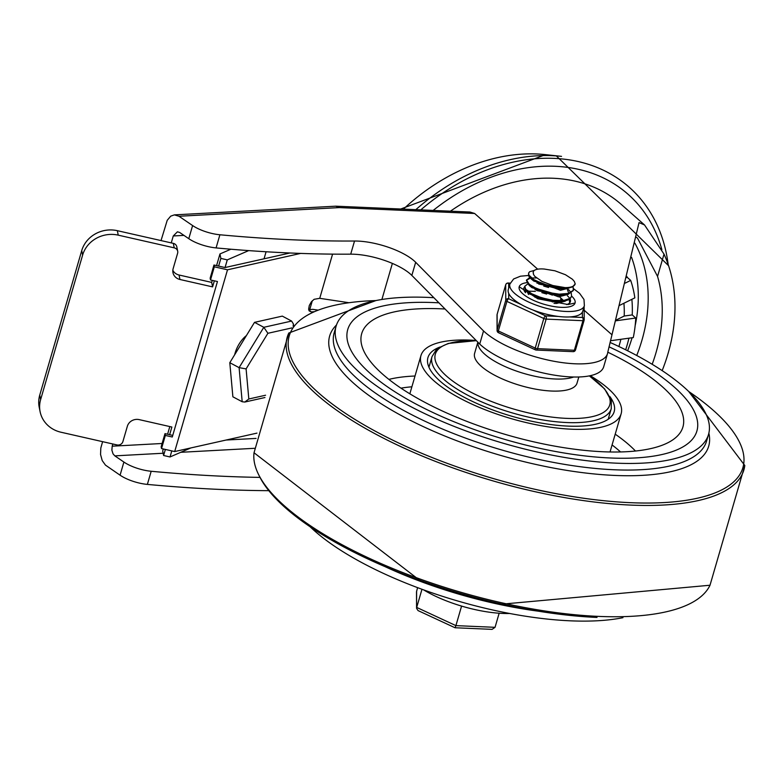 <?xml version="1.0" encoding="UTF-8"?>
<svg xmlns="http://www.w3.org/2000/svg" width="784" height="784" viewBox="0 0 784 784"><rect width="100%" height="100%" fill="white"/><g stroke="black" fill="none" stroke-linecap="round" stroke-linejoin="round"><path stroke-width="1.18" d="M668.154 264.453A187.846 143.472 131.5 0 0 420.802 209.887M561.53 156.379A188.777 144.187 131.5 0 0 556.366 155.908A188.777 144.187 131.5 0 0 415.834 209.671M618.899 346.508A120.471 92.012 131.5 0 0 620.879 339.305M615.665 320.293L624.201 316.04A120.471 92.012 131.5 0 0 623.917 303.241M619.527 305.407L634.834 297.871A129.683 99.049 131.5 0 0 630.689 280.407L627.171 277.301A129.683 99.049 131.5 0 0 626.877 276.468M610.462 340.756L633.276 337.571A129.683 99.049 131.5 0 0 635.746 318.03L632.227 314.913A129.683 99.049 131.5 0 0 631.865 299.341M625.661 349.782A129.683 99.049 131.5 0 0 628.935 338.178M661.882 249.675A181.8 138.856 131.5 0 0 433.18 210.426M627.171 277.301L626.602 277.585M632.227 314.913L624.201 316.04M635.746 318.03L615.518 320.842M630.689 280.407L625.211 283.102M607.502 353.643L603.69 366.785A68.345 23.177 -163.8 0 1 550.74 374.527A68.345 23.177 -163.8 0 1 479.72 344.068L483.532 330.936A68.345 23.177 16.2 0 0 554.553 361.385A68.345 23.177 16.2 0 0 607.502 353.643A68.345 23.177 16.2 0 0 607.776 352.222L639.048 222.597L644.546 224.969L664.019 254.124A169.677 129.605 -48.5 0 1 662.166 370.616M509.708 613.49A68.345 23.177 -163.8 0 1 423.576 589.852M161.024 240.58L167.217 220.314L170.696 216.168L174.381 214.875L178.987 216.257L339.374 207.593L335.758 206.182L470.008 212.033L474.634 213.483L537.697 269.186M584.158 310.229L611.883 334.709M259.651 477.387A789.272 267.697 -163.8 0 1 151.185 471.272A24.235 8.222 -163.8 0 1 123.892 462.05L120.079 475.192L105.468 465.118L102.214 460.58L100.548 454.495L100.813 448.056L102.606 441.666M652.18 364.286A155.134 118.492 131.5 0 0 657.551 276.399L637.539 238.179L636.236 237.18M483.532 330.936L415.667 262.287A42.718 14.494 16.2 0 0 354.525 241.021A789.272 267.697 -163.8 0 1 219.902 234.769A24.235 8.222 -163.8 0 1 192.609 225.557L188.787 238.689L179.722 232.505L177.419 231.809L173.264 235.964L183.946 235.386M162.121 443.489L112.19 446.184L111.877 450.163L113.043 453.867L114.827 455.867L163.15 453.25M335.758 206.182L174.381 214.875M188.787 238.689A24.235 8.222 16.2 0 0 216.08 247.911A789.272 267.697 16.2 0 0 350.713 254.163A42.718 14.494 -163.8 0 1 411.845 275.429L479.72 344.068M120.079 475.192A24.235 8.222 16.2 0 0 147.372 484.404A789.272 267.697 16.2 0 0 268.628 490.666M312.316 300.742L309.739 309.611M112.19 446.184L112.827 443.989M171.255 242.903L173.264 235.964M123.892 462.05L114.827 455.867M192.609 225.557L178.987 216.257M177.694 251.272L176.802 246.803A4.851 4.488 168.7 0 0 173.323 243.363L174.215 247.842A4.851 4.488 -11.3 0 1 177.605 253.281L173.156 268.608A9.692 8.987 168.7 0 0 172.97 272.626A9.692 8.987 168.7 0 0 179.938 279.486L179.046 275.008A9.692 8.987 -11.3 0 1 172.843 270.323M169.648 434.699L171.872 427.035L139.219 419.626A9.692 8.987 168.7 0 0 127.351 426.271L122.892 441.598A4.851 4.488 -11.3 0 1 116.953 444.92L60.985 432.229A29.086 26.95 -11.3 0 1 40.092 411.649A29.086 26.95 -11.3 0 1 40.631 399.615L82.624 255.084A29.086 26.95 -11.3 0 1 118.237 235.151L117.345 230.682A29.086 26.95 168.7 0 0 81.732 250.606L82.624 255.084M40.631 399.615L39.739 395.136A29.086 26.95 168.7 0 0 39.2 407.18L40.092 411.649M179.046 275.008L211.69 282.407L212.591 286.885L179.938 279.486M39.739 395.136L81.732 250.606M117.345 230.682L173.323 243.363M163.307 448.967L162.709 451.025L163.601 455.504L165.365 449.438M163.601 455.504L170.03 456.954L171.784 450.898M300.654 253.408L227.507 269.804L214.326 266.815L213.963 265.021L225.057 267.54L227.282 259.876L220.863 258.416L219.961 253.947L216.57 265.619M212.591 286.885L214.346 280.829M218.628 266.08L220.863 258.416M174.215 247.842L118.237 235.151M212.288 280.358L211.69 282.407M169.814 426.565L167.59 434.228M219.961 253.947L230.868 249.224M248.685 250.606L227.282 259.876M170.03 456.954L190.845 447.938M264.041 258.808L266.08 251.762M392.372 263.414L381.896 299.488M246.382 335.621A19.394 9.565 118 0 0 235.102 353.065A19.394 9.565 118 0 0 234.651 354.76M213.963 265.021L210.151 278.163L210.504 279.957L214.326 266.815M289.953 252.997L225.057 267.54M227.507 269.804L174.705 451.555L161.524 448.566L165.336 435.434L172.284 437.002L217.452 281.525L210.504 279.957M161.524 448.566L161.161 446.782L164.983 433.64L172.745 435.404M256.966 433.121L174.705 451.555M165.336 435.434L164.983 433.64M332.573 254.134L319.735 298.322L314.139 299.302L311.356 301.82L309.308 305.466L308.641 309.053L309.092 310.836L311.287 311.944L313.923 311.699M311.287 311.944L308.71 309.7M308.749 309.7L312.767 309.327L317.892 310.101M319.735 298.322L348.86 302.712M246.098 368.892L267.903 333.298L263.816 327.3L239.1 367.647L242.187 401.751L244.814 402.045L248.822 398.987L246.098 368.892L239.1 367.647L229.8 362.698L232.877 396.802L242.187 401.751M293.147 326.242L293.422 324.008L291.619 321.068L263.816 327.3L254.516 322.351L229.8 362.698M254.516 322.351L282.318 316.119L291.619 321.068M610.266 457.983A181.8 61.662 16.2 0 0 696.898 431.014A181.8 61.662 16.2 0 0 609.041 346.832A181.8 61.662 -163.8 0 1 696.898 431.014A181.8 61.662 -163.8 0 1 610.266 457.983A181.8 61.662 -163.8 0 1 427.368 409.846A181.8 61.662 -163.8 0 1 347.733 329.574A181.8 61.662 16.2 0 0 427.368 409.846A181.8 61.662 16.2 0 0 610.266 457.983M438.952 302.84A181.8 61.662 16.2 0 0 347.733 329.574A181.8 61.662 -163.8 0 1 438.952 302.84M597.016 617.439A236.209 80.115 -163.8 0 1 502.054 604.15A236.209 80.115 -163.8 0 1 419.479 580.16A236.209 80.115 -163.8 0 1 258.916 475.182M688.734 391.51A236.209 80.115 -163.8 0 1 630.356 502.681A236.209 80.115 -163.8 0 1 327.212 400.124A236.209 80.115 -163.8 0 1 375.801 300.586M433.875 297.704A193.922 65.768 16.2 0 0 336.101 326.193A193.922 65.768 16.2 0 0 421.037 411.816A193.922 65.768 16.2 0 0 616.126 463.158A193.922 65.768 16.2 0 0 708.54 434.395A193.922 65.768 16.2 0 0 610.07 342.441M622.947 617.684A193.922 65.768 -163.8 0 1 570.321 620.82A193.922 65.768 -163.8 0 1 310.15 526.809M439.961 347.028A96.961 32.889 16.2 0 0 427.937 357.622A96.961 32.889 16.2 0 0 470.4 400.438A96.961 32.889 16.2 0 0 567.949 426.104A96.961 32.889 16.2 0 0 614.156 411.727A96.961 32.889 16.2 0 0 609.687 396.332M607.786 352.192A167.257 56.732 -163.8 0 1 680.473 432.278A167.257 56.732 -163.8 0 1 603.229 451.76A167.257 56.732 -163.8 0 1 360.924 339.443A167.257 56.732 -163.8 0 1 445.047 309.004M476.143 340.462A104.233 35.349 16.2 0 0 420.949 355.593A104.233 35.349 16.2 0 0 466.607 401.614A104.233 35.349 16.2 0 0 571.467 429.211A104.233 35.349 16.2 0 0 621.144 413.756A104.233 35.349 16.2 0 0 590.234 375.703M578.817 376.986L577.024 383.131A53.332 18.091 -163.8 0 1 552.73 391.079A53.332 18.091 -163.8 0 1 498.506 377.182A53.332 18.091 -163.8 0 1 474.604 353.368L477.858 342.187M534.835 297.156L538.755 297.92M524.408 291.129L525.809 290.59M536.746 290.59L540.666 291.344M548.379 293.588L552.367 295.137M546.664 294.049L541.832 292.648M535.364 291.383L527.857 291.119M526.515 291.315L524.819 291.775M571.222 293.098L571.595 296.254L570.095 298.361L563.373 300.586L553.024 300.341L541.528 297.793L531.63 293.706L525.711 289.198L524.79 286.219L527.72 284.024M538.657 284.024L542.567 284.778M569.321 299.674L569.664 302.918M548.575 287.483L543.743 286.082M524.79 286.219L525.358 290.06L531.18 294.568L541.009 298.675L552.504 301.262L563.294 301.517L569.723 299.39L571.595 296.254M573.133 286.532L573.251 290.335L568.429 293.441L559.227 294.157L547.84 292.442L537.011 288.835L529.318 284.347L526.613 280.182L529.621 277.448M568.557 289.58L570.909 292.491M536.491 277.967L531.67 277.987M530.337 278.173L526.613 280.143M526.436 280.535L529.19 285.415L536.53 289.698L547.32 293.334L558.718 295.098L565.225 294.951L567.998 294.441L573.251 290.58M533.238 271.999L533.512 274.439L534.786 276.36L542.018 281.427L552.828 285.523L565.088 287.61L554.249 286.807L542.871 283.828L533.688 279.545L528.906 275.106L528.602 273.077L529.641 271.725L534.394 270.392M528.602 273.077L528.592 275.968L533.267 280.398L542.371 284.7L553.72 287.718L567.106 288.385L572.418 286.944L575.152 284.004M531.238 278.957L560.462 290.286L568.998 288.071M575.182 283.896L574.388 281.515L572.428 279.261L565.489 274.743L554.925 270.794L544.292 269.049A19.737 6.693 16.2 0 0 533.267 271.872A19.737 6.693 16.2 0 0 533.267 273.224M532.728 280.045L533.835 281.093L560.844 288.992L565.215 288.551M529.337 285.533L558.551 296.852L567.087 294.647M568.361 292.275L567.293 289.1M529.19 285.415L531.924 287.65L558.933 295.558L563.324 295.117M554.004 303.379L556.65 303.428L565.176 301.213M556.493 288.826L554.484 287.846M538.863 283.318L536.942 283.142M528.906 293.177L530.013 294.216L557.022 302.134L561.403 301.683M562.206 300.693L560.589 299.223M554.592 295.392L552.573 294.412M536.952 289.884L535.031 289.708M527.426 292.099L528.543 294.5M563.578 300.566L559.511 296.822M554.063 293.647L536.207 288.473M527.857 290.482L527.818 291.236M552.681 301.967L550.662 300.987M545.272 298.851L540.441 297.45M555.68 302.134L554.602 301.497M565.088 287.61A23.873 8.095 16.2 0 0 575.152 284.033A23.873 8.095 16.2 0 0 575.211 283.779M417.578 587.647L416.5 591.861L416.569 608.306L416.618 590.92M421.968 589.274L416.696 607.424L455.906 625.622L461.58 606.091M499.143 613.235L495.047 627.327L455.906 625.622L455.034 627.749L492.087 629.366L495.047 627.327M455.014 627.749L418.019 610.569L416.569 608.306M571.624 296.136A29.086 9.869 -163.8 0 1 575.103 302.84A29.086 9.869 -163.8 0 0 571.624 296.136M575.064 303.006A29.086 9.869 -163.8 0 1 544.38 304.368A29.086 9.869 -163.8 0 1 519.194 286.777L537.795 298.773L568.096 304.535L575.064 303.006M519.253 286.611A29.086 9.869 -163.8 0 1 526.75 282.671A29.086 9.869 -163.8 0 0 519.253 286.611M558.718 288.532A29.086 9.869 -163.8 0 1 559.805 288.992A29.086 9.869 -163.8 0 0 558.718 288.532M524.594 286.866A24.235 8.222 16.2 0 0 523.849 288.13A24.235 8.222 16.2 0 0 525.554 292.687M566.528 304.594A24.235 8.222 16.2 0 0 570.409 301.654A24.235 8.222 16.2 0 0 570.086 299.096M569.801 298.577A24.235 8.222 16.2 0 0 567.371 295.774M528.387 275.488L520.468 276.203L513.618 278.977L509.884 284.073L508.297 289.551A38.788 13.152 16.2 0 0 508.708 293.412A38.788 13.152 16.2 0 0 521.458 304.672A38.788 13.152 16.2 0 0 532.885 309.974A38.788 13.152 16.2 0 0 558.306 316.432A38.788 13.152 16.2 0 0 569.713 316.932A38.788 13.152 16.2 0 0 582.385 312.13L582.414 317.481A2.421 1.333 92.5 0 1 582.953 320.705L574.358 350.272A2.421 1.333 92.5 0 1 573.084 351.653A2.421 2.421 0 0 0 575.515 349.909A2.421 0.823 16.2 0 0 575.525 349.831L584.07 320.421M508.689 288.198L508.669 283.249A2.421 1.333 -87.5 0 0 508.14 283.024L510.227 283.112M521.458 304.672L508.728 298.763A2.421 2.274 179.8 0 0 505.758 300.36L497.164 329.917A2.421 2.274 179.8 0 0 497.085 330.525A2.421 2.421 0 0 0 498.487 332.71A2.421 0.941 -65.1 0 1 498.34 330.956L506.925 301.399A2.421 0.941 -65.1 0 1 508.728 298.763L508.708 293.412M558.306 316.432L545.605 315.883A2.421 0.941 114.9 0 0 543.802 318.51L535.217 348.076A2.421 0.941 114.9 0 0 535.354 349.831A2.421 2.421 0 0 0 536.276 350.056A2.421 1.333 -87.5 0 0 537.55 348.664L546.144 319.108A2.421 1.333 -87.5 0 0 545.605 315.883L532.885 309.974M498.869 332.7A2.421 0.941 -65.1 0 1 498.487 332.71L535.354 349.831M497.144 314.257A2.421 0.823 16.2 0 0 497.115 314.325A2.421 2.421 0 0 0 497.017 315.011L497.017 315.011A2.421 2.274 -0.2 0 1 497.105 314.413L505.69 284.847A2.421 2.274 -0.2 0 1 508.669 283.249L510.139 283.318M582.385 312.13A38.788 13.152 16.2 0 0 582.786 311.189L584.374 305.711L583.982 299.478L579.572 293.324L573.643 288.747M403.417 209.132A178.233 136.132 -48.5 0 1 545.556 154.634L561.119 156.33M450.428 211.18A169.677 129.605 -48.5 0 1 621.212 204.359L644.546 224.969M636.726 355.495A155.134 118.492 131.5 0 0 641.929 340.276A155.134 118.492 131.5 0 0 634.893 243.177M632.09 337.737A147.862 112.935 -48.5 0 1 627.631 350.771M631.571 257.358A147.862 112.935 -48.5 0 1 635.148 325.732M180.79 452.299L254.604 448.301M256.074 438.413L226.145 440.03M339.374 207.593L474.634 213.483M216.08 247.911L219.902 234.769M147.372 484.404L151.185 471.272M350.713 254.163L354.525 241.021M411.845 275.429L415.667 262.287M664.019 254.124L657.551 276.399M267.903 333.298L291.844 327.928M265.57 395.234L248.822 398.987M254.026 452.76L288.816 333.014A237.768 80.644 -163.8 0 0 493.067 480.915A237.768 80.644 -163.8 0 0 744.8 465.5L710.01 585.236A237.768 80.644 -163.8 0 1 460.747 592.224A237.768 80.644 -163.8 0 1 254.026 452.76L419.479 580.16M708.54 434.395L706.619 441A193.922 65.768 -163.8 0 1 614.205 469.763A193.922 65.768 -163.8 0 1 419.117 418.421A193.922 65.768 -163.8 0 1 334.18 332.798L336.101 326.193M336.483 324.988A197.362 66.934 16.2 0 0 401.535 415.687A197.362 66.934 16.2 0 0 614.656 475.427A197.362 66.934 16.2 0 0 708.854 433.17M385.071 566.656A193.922 65.768 16.2 0 0 538.343 611.177M415.02 376.016A148.646 50.421 16.2 0 0 388.884 379.397M635.461 451.025A148.646 50.421 16.2 0 0 615.205 434.179M612.079 444.959A139.327 47.256 -163.8 0 1 620.556 451.956M400.977 388.158A139.327 47.256 -163.8 0 1 411.884 386.796M573.663 377.006A53.332 18.091 -163.8 0 1 556.228 379.035A53.332 18.091 -163.8 0 1 503.142 365.677A53.332 18.091 -163.8 0 1 477.917 342.245M428.936 367.206L432.013 356.622A93.325 31.654 16.2 0 0 473.84 398.301A93.325 31.654 16.2 0 0 568.723 422.615A93.325 31.654 16.2 0 0 611.246 408.699L608.178 419.273M589.333 375.879A90.836 30.811 -163.8 0 1 568.371 418.431A90.836 30.811 -163.8 0 1 447.938 377.31A90.836 30.811 -163.8 0 1 476.339 340.648L448.262 343.451L438.56 347.949L436.09 349.997L432.013 356.622M584.149 306.505L584.198 319.666A2.421 2.421 0 0 1 584.1 320.352A2.421 0.823 -163.8 0 1 582.953 320.705L546.144 319.108A2.421 0.823 -163.8 0 1 543.802 318.51L506.925 301.399A2.421 0.823 -163.8 0 1 505.758 300.36L505.69 284.847A2.421 0.823 -163.8 0 1 505.7 284.768L497.115 314.325A2.421 0.823 16.2 0 0 497.105 314.413L497.164 329.917A2.421 0.823 16.2 0 0 498.34 330.956L535.217 348.076A2.421 0.823 16.2 0 0 537.55 348.664L574.358 350.272A2.421 0.823 16.2 0 0 575.515 349.909L584.1 320.352A2.421 0.823 -163.8 0 0 584.119 320.264A2.421 2.274 179.8 0 0 582.414 317.481L569.713 316.932M535.746 349.821A2.421 1.333 -87.5 0 0 536.276 350.056L573.084 351.653M508.14 283.024A2.421 2.421 0 0 0 505.7 284.768A2.421 0.823 -163.8 0 1 505.749 284.67M509.884 284.073A38.788 13.152 16.2 0 0 534.472 304.496A38.788 13.152 16.2 0 0 584.374 305.711M668.585 265.727L556.366 155.908M400.732 209.014L545.556 154.634M264.943 397.527L244.814 402.045M293.422 324.008L293.579 325.732M710.01 585.236L502.054 604.15M744.8 465.49L688.675 391.451M288.816 333.014L375.879 300.576M610.03 451.976L621.144 413.756M409.846 393.823L420.949 355.593M611.246 408.699L611.353 400.908L604.591 388.874L589.382 375.869M526.417 280.603L526.672 279.712M573.231 290.639L573.476 289.776M563.618 288.806L567.106 288.385M561.726 295.372L565.225 294.951M533.835 281.093L531.111 278.859M559.805 301.948L563.294 301.517M530.013 294.216L527.279 291.981M497.017 315.011L497.085 330.525"/></g></svg>

